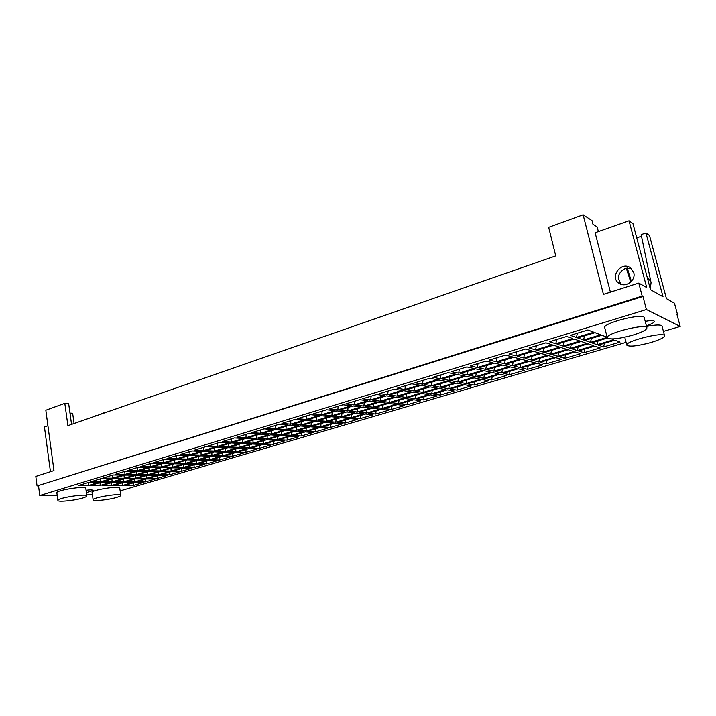 <?xml version="1.0" encoding="UTF-8"?>
<svg xmlns="http://www.w3.org/2000/svg" width="716" height="716" viewBox="0 0 716 716"><rect width="100%" height="100%" fill="white"/><g stroke="black" fill="none" stroke-linecap="round" stroke-linejoin="round"><path stroke-width="1.07" d="M578.188 346.777L577.293 350.572L571.574 348.755L588.113 343.814L593.645 345.721L577.293 350.572M578.465 350.947L594.79 346.105L600.142 347.94L583.996 352.702L578.465 350.947M549.458 341.72L566.678 336.457L572.809 338.57L555.786 343.734L549.458 341.72M570.357 348.37L564.459 346.49L581.213 341.451L586.932 343.411L570.357 348.37L571.27 344.441M574.071 338.999L579.996 341.031L563.197 346.088L557.084 344.145L574.071 338.999M564.118 342.015L563.197 346.088M556.717 339.5L555.786 343.734M584.883 349.041L583.996 352.702M558.695 352.594L557.853 356.335L551.938 354.617L568.146 349.775L573.901 351.574L557.853 356.335M559.08 356.693L575.082 351.95L580.649 353.686L564.808 358.358L559.08 356.693M529.026 347.958L545.887 342.812L552.251 344.799L535.577 349.864L529.026 347.958M550.676 354.25L544.554 352.469L560.977 347.537L566.92 349.39L550.676 354.25L551.526 350.375M553.566 345.21L559.715 347.135L543.256 352.093L536.928 350.258L553.566 345.21M544.106 348.074L543.256 352.093M536.436 345.694L535.577 349.864M565.64 354.742L564.808 358.358M539.578 358.304L538.799 361.992L532.677 360.363L548.572 355.619L554.533 357.32L538.799 361.992M540.061 362.323L555.759 357.669L561.523 359.325L545.986 363.898L540.061 362.323M509.013 354.071L525.535 349.032L532.113 350.912L515.78 355.87L509.013 354.071M531.379 360.014L525.052 358.331L541.153 353.498L547.301 355.252L531.379 360.014L532.167 356.201M533.474 351.296L539.837 353.122L523.709 357.973L517.167 356.237L533.474 351.296M524.497 354.017L523.709 357.973M516.576 351.762L515.78 355.87M546.764 360.336L545.986 363.898M520.827 363.898L520.111 367.532L513.802 366.001L529.384 361.347L535.541 362.958L520.111 367.532M521.409 367.854L536.803 363.289L542.764 364.847L527.522 369.34L521.409 367.854M489.413 360.059L505.594 355.118L512.388 356.899L496.376 361.759L489.413 360.059M512.459 365.67L505.935 364.086L521.713 359.343L528.077 361.007L512.459 365.67L513.184 361.902M513.793 357.266L520.362 358.985L504.547 363.746L497.808 362.108L513.793 357.266M505.281 359.844L504.547 363.746M497.11 357.705L496.376 361.759M528.238 365.831L527.522 369.34M502.444 369.384L501.773 372.973L495.275 371.523L510.562 366.959L516.907 368.48L501.773 372.973M503.106 373.278L518.214 368.794L524.363 370.27L509.398 374.683L503.106 373.278M470.206 365.921L486.057 361.088L493.055 362.761L477.366 367.523L470.206 365.921M493.897 371.219L487.193 369.716L502.668 365.07L509.21 366.637L493.897 371.219L494.568 367.505M494.496 363.11L501.272 364.73L485.761 369.402L478.834 367.854L494.496 363.11M486.433 365.554L485.761 369.402M478.037 363.531L477.366 367.523M510.069 371.21L509.398 374.683M484.392 374.772L483.774 378.317L477.116 376.947L492.107 372.472L498.631 373.904L483.774 378.317M485.153 378.594L499.974 374.2L506.293 375.596L491.615 379.919L485.153 378.594M451.375 371.676L466.913 366.932L474.108 368.507L458.723 373.179L451.375 371.676M475.692 376.652L468.81 375.247L483.98 370.682L490.72 372.168L475.692 376.652L476.31 372.991M475.585 368.838L482.548 370.369L467.342 374.942L460.236 373.492L475.585 368.838M467.96 371.148L467.342 374.942M459.332 369.241L458.723 373.179M492.232 376.5L491.615 379.919M466.689 380.062L466.116 383.552L459.287 382.263L474.001 377.878L480.696 379.229L466.116 383.552M467.53 383.821L482.074 379.507L488.572 380.814L474.153 385.065L467.53 383.821M432.92 377.314L448.153 372.66L455.528 374.146L440.447 378.728L432.92 377.314M457.828 381.995L450.776 380.67L465.66 376.195L472.578 377.592L457.828 381.995L458.392 378.379M457.05 374.45L464.192 375.9L449.281 380.384L441.996 379.015L457.05 374.45M449.836 376.643L449.281 380.384M441.002 374.844L440.447 378.728M474.726 381.682L474.153 385.065M449.308 385.244L448.789 388.699L441.79 387.49L456.235 383.176L463.091 384.447L448.789 388.699M450.23 388.94L464.505 384.716L471.164 385.942L457.014 390.113L450.23 388.94M414.832 382.836L429.761 378.272L437.315 379.677L422.521 384.161L414.832 382.836M440.304 387.231L433.09 385.987L447.688 381.592L454.767 382.908L440.304 387.231L440.814 383.66M438.872 379.963L446.184 381.315L431.551 385.718L424.105 384.438L438.872 379.963M432.061 382.022L431.551 385.718M423.022 380.33L422.521 384.161M457.533 386.783L457.014 390.113M432.24 390.336L431.766 393.746L424.624 392.61L438.801 388.385L445.817 389.576L431.766 393.746M433.243 393.979L447.267 389.826L454.069 390.981L440.179 395.071L433.243 393.979M397.094 388.251L411.736 383.785L419.451 385.092L404.943 389.495L397.094 388.251M423.102 392.368L415.736 391.205L430.056 386.9L437.306 388.126L423.102 392.368L423.568 388.851M421.044 385.36L428.517 386.631L414.17 390.954L406.563 389.755L421.044 385.36M414.627 387.311L414.17 390.954M405.39 385.718L404.943 389.495M440.653 391.786L440.179 395.071M415.486 395.339L415.065 398.705L407.771 397.64L421.679 393.487L428.857 394.606L415.065 398.705M416.569 398.919L430.334 394.838L437.288 395.921L423.639 399.949L416.569 398.919M379.695 393.567L394.051 389.182L401.936 390.408L387.696 394.731L379.695 393.567M406.223 397.416L398.705 396.324L412.765 392.1L420.158 393.254L406.223 397.416L406.634 393.943M403.555 390.659L411.19 391.849L397.103 396.091L389.343 394.964L403.555 390.659M397.505 392.493L397.103 396.091M388.09 390.999L387.696 394.731M424.069 396.691L423.639 399.949M399.036 400.253L398.651 403.573L391.222 402.58L404.88 398.508L412.201 399.546L398.651 403.573M400.181 403.77L413.705 399.77L420.802 400.781L407.395 404.728L400.181 403.77M362.627 398.776L376.714 394.48L384.743 395.626L370.772 399.859L362.627 398.776M389.638 402.374L381.986 401.354L395.787 397.201L403.323 398.284L389.638 402.374L390.014 398.937M386.398 395.858L394.176 396.977L380.357 401.139L372.454 400.083L386.398 395.858M380.715 397.586L380.357 401.139M371.121 396.181L370.772 399.859M407.789 401.524L407.395 404.728M382.872 405.077L382.532 408.353L374.969 407.431L388.385 403.43L395.841 404.406L382.532 408.353M384.098 408.541L397.38 404.603L404.612 405.551L391.437 409.436L384.098 408.541M345.873 403.896L359.7 399.671L367.872 400.745L354.169 404.898L345.873 403.896M373.358 407.234L365.572 406.285L379.113 402.213L386.801 403.224L373.358 407.234L373.689 403.842M369.563 400.96L377.484 401.998L363.907 406.088L355.879 405.113L369.563 400.96M364.22 402.58L363.907 406.088M354.465 401.273L354.169 404.898M391.786 406.258L391.437 409.436M366.995 409.812L366.699 413.051L359.011 412.192L372.186 408.263L379.775 409.167L366.699 413.051M368.293 413.221L381.342 409.355L388.699 410.241L375.757 414.054L368.293 413.221M329.441 408.917L343.009 404.773L351.323 405.766L337.863 409.847L329.441 408.917M357.374 412.013L349.453 411.136L362.752 407.135L370.575 408.066L357.374 412.013L357.66 408.666M353.033 405.972L361.097 406.939L347.77 410.948L339.599 410.044L353.033 405.972M348.039 407.485L347.77 410.948M338.113 406.267L337.863 409.847M376.07 410.921L375.757 414.054M351.404 414.466L351.144 417.661L343.331 416.873L356.273 413.016L363.988 413.857L351.144 417.661M352.755 417.831L365.581 414.027L373.072 414.841L360.345 418.591L352.755 417.831M313.313 413.839L326.63 409.776L335.07 410.698L321.86 414.707L313.313 413.839M341.675 416.703L333.62 415.889L346.687 411.969L354.635 412.837L341.675 416.703L341.917 413.4M336.815 410.886L344.996 411.781L331.911 415.719L323.623 414.877L336.815 410.886M332.143 412.3L331.911 415.719M322.066 411.163L321.86 414.707M360.613 415.495L360.345 418.591M336.072 419.039L335.858 422.198L327.928 421.473L340.646 417.679L348.477 418.457L335.858 422.198M337.496 422.351L350.097 418.618L357.705 419.37L345.193 423.058L337.496 422.351M297.48 418.672L310.547 414.68L319.112 415.54L306.144 419.469L297.48 418.672M326.245 421.312L318.083 420.569L330.908 416.712L338.981 417.509L326.245 421.312L326.442 418.055M320.884 415.71L329.199 416.542L316.347 420.408L307.934 419.639L320.884 415.71M316.526 417.034L316.347 420.408M306.314 415.978L306.144 419.469M345.434 419.997L345.193 423.058M321.019 423.532L320.831 426.655L312.794 425.993L325.288 422.261L333.235 422.977L320.831 426.655M322.495 426.799L334.873 423.129L342.597 423.818L330.309 427.443L322.495 426.799M281.925 423.425L294.759 419.504L303.45 420.292L290.714 424.149L281.925 423.425M311.084 425.85L302.805 425.161L315.416 421.366L323.596 422.109L311.084 425.85L311.245 422.619M305.24 420.453L313.671 421.214L301.051 425.009L292.522 424.302L305.24 420.453M301.194 421.679L301.051 425.009M290.839 420.704L290.714 424.149M330.506 424.418L330.309 427.443M306.206 427.953L306.063 431.041L297.919 430.432L310.198 426.763L318.253 427.425L306.063 431.041M307.746 431.166L319.918 427.559L327.749 428.195L315.666 431.757L307.746 431.166M266.665 428.087L279.267 424.239L288.065 424.955L275.553 428.75L266.665 428.087M296.182 430.298L287.805 429.672L300.192 425.948L308.48 426.62L296.182 430.298L296.317 427.112M289.882 425.107L298.429 425.805L286.015 429.537L277.387 428.893L289.882 425.107M286.132 426.244L286.015 429.537M275.633 425.349L275.553 428.75M315.828 428.768L315.666 431.757M291.654 432.294L291.537 435.346L283.294 434.791L295.368 431.193L303.53 431.793L291.537 435.346M293.247 435.462L305.213 431.918L313.152 432.5L301.266 435.999L293.247 435.462M251.665 432.661L264.043 428.884L272.957 429.537L260.66 433.27L251.665 432.661M281.54 434.675L273.056 434.102L285.228 430.441L293.632 431.059L281.54 434.675L281.639 431.524M274.792 429.672L283.447 430.316L271.257 433.986L262.521 433.395L274.792 429.672M271.319 430.728L271.257 433.986M260.705 429.904L260.66 433.27M301.391 433.046L301.266 435.999M277.343 436.572L277.262 439.579L268.921 439.087L280.788 435.543L289.049 436.089L277.262 439.579M278.989 439.687L290.759 436.196L298.796 436.733L287.107 440.17L278.989 439.687M236.933 437.163L249.096 433.449L258.109 434.048L246.027 437.709L236.933 437.163M267.149 438.98L258.565 438.46L270.532 434.863L279.034 435.426L267.149 438.98L267.202 435.865M259.971 434.165L268.724 434.746L256.74 438.353L247.906 437.825L259.971 434.165M256.775 435.131L256.74 438.353M246.035 434.379L246.027 437.709M287.205 437.252L287.107 440.17M263.273 440.77L263.228 443.75L254.789 443.302L266.459 439.821L274.819 440.313L263.228 443.75M264.965 443.839L276.546 440.412L284.673 440.886L273.172 444.278L264.965 443.839M222.461 441.584L234.409 437.932L243.521 438.469L231.653 442.067L222.461 441.584M252.999 443.204L244.317 442.748L256.077 439.212L264.678 439.714L252.999 443.204L253.017 440.125M245.4 438.577L254.252 439.105L242.473 442.649L233.55 442.175L245.4 438.577M242.473 439.472L242.473 442.649M231.626 438.783L231.653 442.067M273.244 441.387L273.172 444.278M249.428 444.896L249.419 447.849L240.889 447.446L252.363 444.027L260.812 444.466L249.419 447.849M251.173 447.93L262.566 444.555L270.782 444.985L259.469 448.314L251.173 447.93M208.24 445.925L219.982 442.345L229.183 442.819L217.521 446.363L208.24 445.925M239.081 447.366L230.31 446.954L241.874 443.481L250.564 443.929L239.081 447.366L239.072 444.323M231.089 442.918L240.03 443.383L228.449 446.865L219.436 446.444L231.089 442.918M228.422 443.723L228.449 446.865M217.458 443.115L217.521 446.363M259.505 445.459L259.469 448.314M235.815 448.959L235.833 451.877L227.223 451.528L238.509 448.162L247.047 448.547L235.833 451.877M237.614 451.948L248.81 448.628L257.116 449.004L245.991 452.288L237.614 451.948M194.269 450.194L205.805 446.668L215.095 447.097L203.63 450.57L194.269 450.194M225.397 451.456L216.545 451.098L227.912 447.679L236.692 448.073L225.397 451.456L225.352 448.449M217.02 447.178L226.05 447.59L214.666 451.017L205.564 450.65L217.02 447.178M214.603 447.912L214.666 451.017M203.532 447.366L203.63 450.57M246 449.46L245.991 452.288M222.425 452.96L222.47 455.841L213.78 455.537L224.878 452.226L233.497 452.566L222.47 455.841M224.26 455.904L235.287 452.637L243.673 452.968L232.718 456.199L224.26 455.904M180.53 454.392L191.87 450.928L201.25 451.295L189.973 454.714L180.53 454.392M211.936 455.474L203.004 455.17L214.182 451.805L223.043 452.154L211.936 455.474L211.864 452.503M203.183 451.375L212.303 451.733L201.106 455.099L191.924 454.785L203.183 451.375M201.008 452.029L201.106 455.099M189.847 451.545L189.973 454.714M232.7 453.398L232.718 456.199M209.242 456.889L209.323 459.744L200.552 459.484L211.471 456.226L220.17 456.522L209.323 459.744M211.131 459.797L221.969 456.584L230.445 456.871L219.669 460.039L211.131 459.797M167.025 458.517L178.177 455.108L187.628 455.43L176.548 458.795L167.025 458.517M198.69 459.43L189.686 459.171L200.677 455.868L209.627 456.164L198.69 459.43L198.592 456.495M189.588 455.492L198.78 455.806L187.771 459.117L178.508 458.849L189.588 455.492M187.646 456.083L187.771 459.117M176.387 455.653L176.548 458.795M219.615 457.282L219.669 460.039M196.282 460.764L196.381 463.583L187.538 463.368L198.287 460.164L207.058 460.415L196.381 463.583M198.207 463.628L208.875 460.46L217.422 460.701L206.817 463.825L198.207 463.628M153.743 462.572L164.707 459.225L174.239 459.493L163.338 462.796L153.743 462.572M185.659 463.324L176.584 463.109L187.395 459.86L196.417 460.111L185.659 463.324L185.534 460.415M176.208 459.547L185.48 459.806L174.65 463.064L165.324 462.84L176.208 459.547M174.498 460.066L174.65 463.064M163.15 459.699L163.338 462.796M206.736 461.095L206.817 463.825M183.52 464.568L183.645 467.36L174.731 467.19L185.31 464.04L194.161 464.237L183.645 467.36M185.489 467.396L195.987 464.281L204.606 464.478L194.161 467.557L185.489 467.396M140.694 466.555L151.47 463.261L161.073 463.485L150.351 466.734L140.694 466.555M172.842 467.154L163.696 466.984L174.337 463.789L183.43 463.995L172.842 467.154L172.69 464.281M163.06 463.529L172.404 463.744L161.753 466.948L152.347 466.778L163.06 463.529M161.565 463.986L161.753 466.948M150.136 463.673L150.351 466.734M194.063 464.854L194.161 467.557M170.954 468.318L171.106 471.074L162.129 470.958L172.538 467.852L181.461 468.004L171.106 471.074M172.968 471.101L183.305 468.04L191.995 468.192L181.712 471.226L172.968 471.101M127.851 470.475L138.448 467.244L148.123 467.414L137.579 470.618L127.851 470.475M160.223 470.931L151.013 470.797L161.485 467.655L170.641 467.817L160.223 470.931L160.044 468.085M150.127 467.45L159.534 467.62L149.053 470.77L139.584 470.645L150.127 467.45M148.847 467.834L149.053 470.77M137.329 467.584L137.579 470.618M181.587 468.55L181.712 471.226M158.594 472.014L158.764 474.744L149.734 474.654L159.972 471.602L168.958 471.719L158.764 474.744M160.635 474.753L170.811 471.737L179.573 471.853L169.441 474.842L160.635 474.753M115.222 474.332L125.649 471.155L135.387 471.28L125.005 474.431L115.222 474.332M147.809 474.636L138.528 474.556L148.839 471.45L158.066 471.575L147.809 474.636L147.603 471.826M137.4 471.307L146.878 471.432L136.559 474.538L127.027 474.448L137.4 471.307M136.326 471.629L136.559 474.538M124.736 471.432L125.005 474.431M169.298 472.193L169.441 474.842M146.422 475.648L146.619 478.342L137.517 478.297L147.603 475.29L156.652 475.37L146.619 478.342M148.498 478.351L158.522 475.388L167.338 475.46L157.368 478.395L148.498 478.351M102.791 478.127L113.047 474.994L122.848 475.084L112.645 478.181L102.791 478.127M135.584 478.288L126.249 478.243L136.389 475.2L145.679 475.272L135.584 478.288L135.36 475.505M124.879 475.102L134.42 475.182L124.262 478.234L114.676 478.19L124.879 475.102M124.002 475.361L124.262 478.234M112.34 475.218L112.645 478.181M157.198 475.773L157.368 478.395M134.429 479.219L134.653 481.895L125.497 481.886L135.422 478.923L144.534 478.959L134.653 481.895M136.55 481.895L146.413 478.968L155.291 479.004L145.473 481.904L136.55 481.895M90.565 481.868L100.661 478.78L110.524 478.825L100.473 481.868L90.565 481.868M123.555 481.886L114.157 481.877L124.136 478.879L133.489 478.915L123.555 481.886L123.304 479.129M112.555 478.834L122.159 478.87L112.161 481.877L102.522 481.868L112.555 478.834M111.875 479.04L112.161 481.877M100.151 478.941L100.473 481.868M145.276 479.308L145.473 481.904M116.547 497.486C108.608 499.884 92.901 501.504 93.134 499.858C92.087 497.584 121.246 492.894 120.807 495.391C120.807 495.946 119.384 496.644 116.547 497.486M93.134 499.858L92.087 492.483C91.03 490.093 120.145 485.457 119.733 488.07L120.807 495.391M650.638 342.588C637.231 346.132 629.283 346.983 626.795 345.148C624.576 341.299 664.421 331.329 664.591 335.741C664.323 337.567 659.678 339.849 650.638 342.588M646.548 326.442C655.811 324.643 660.966 324.527 662.023 326.066L664.591 335.741M632.604 335.195C618.427 338.999 609.987 339.849 607.284 337.764C604.886 333.459 646.7 322.961 646.924 327.874C646.691 329.87 641.912 332.314 632.604 335.195M607.284 337.764L604.725 327.668C602.281 323.158 643.97 312.57 644.257 317.698L646.924 327.874M633.732 272.545L630.554 267.891C621.264 260.705 609.074 277.253 619.098 283.33C625.587 288.127 636.202 280.377 633.732 272.545M631.279 268.482L625.265 268.464C617.863 272.671 616.592 277.996 621.461 284.413M642.198 296.084L642.968 296.487L37.053 485.985L642.198 296.084L638.77 283.071L603.445 294.392L583.128 214.773L548.68 227.303L555.741 255.898L67.904 425.653L64.798 403.332L68.655 403.663L71.555 424.382M614.892 340.154L620.02 342.087L603.552 346.938L598.245 345.085L614.892 340.154M604.501 343.233L603.552 346.938M611.688 338.945L613.791 339.742L597.108 344.691L591.613 342.776L607.437 338.05M598.066 340.843L597.108 344.691M591.416 338.382L590.44 342.364L584.766 340.386L601.87 335.24L607.15 337.236M607.186 337.361L590.44 342.364M595.014 332.654L600.697 334.802L583.549 339.957L577.669 337.907L595.014 332.654M584.542 335.831L583.549 339.957M587.917 329.978L593.806 332.197L576.416 337.469L570.33 335.348L587.917 329.978M577.418 333.182L576.416 337.469M134.501 482.503L143.433 482.503L133.758 485.35L124.781 485.385L134.501 482.503M133.543 482.79L133.758 485.35M123.438 482.503L132.603 482.503L122.875 485.385L113.665 485.421L123.438 482.503M122.624 482.745L122.875 485.385M112.081 482.503L121.487 482.503L111.705 485.43L102.254 485.457L112.081 482.503M111.428 482.7L111.705 485.43M100.437 482.503L110.085 482.503L100.249 485.466L90.556 485.502L100.437 482.503M99.945 482.656L100.249 485.466M88.471 482.503L98.387 482.503L88.498 485.502L78.536 485.538L88.471 482.503M88.149 482.602L88.498 485.502M69.971 413.069L72.638 413.275L74.07 423.514M598.37 231.59L597.18 226.954L592.955 224.224L592.016 220.591L583.128 214.773M37.053 485.985L35.8 476.426L53.96 470.6L45.824 410.241L64.798 403.332M50.442 471.728L44.437 426.951L47.909 425.725M97.099 415.495L98.011 415.182M97.045 415.11L93.098 416.891M103.471 413.275L104.25 413.007M99.488 414.662L103.426 412.944M610.399 292.164L595.13 232.727L629.042 220.77L646.709 287.546L638.77 283.071M92.418 494.837L86.717 494.917M57.191 495.32L39.792 495.562L38.53 485.976M663.428 331.383L680.2 326.451L677.014 314.628L677.631 314.959L677.139 315.103M120.145 490.899L626.079 342.346M677.631 314.959L674.472 303.217L666.453 298.688L649.519 235.537L645.957 232.969L663.025 296.755L650.486 289.676L632.953 223.589L629.042 220.77M647.55 278.605L649.036 278.998M647.345 277.844L650.755 281.227M627.261 268.026L631.387 281.415M636.748 237.873L641.491 236.244M650.235 288.736L651.068 282.731L641.16 234.615L645.957 232.969M630.76 282.041L626.285 268.187M618.436 278.255L620.307 283.223M642.968 296.487L646.405 309.545L39.792 495.562M680.2 326.451L646.405 309.545M646.369 325.735C651.667 323.99 654.343 322.531 654.415 321.359L653.985 320.938C652.616 320.401 649.689 320.544 645.223 321.368M86.412 492.742L93.653 490.326L91.039 489.833L86.054 490.227M57.88 500.475L56.85 492.814C55.758 490.236 86.251 485.555 85.795 488.348L86.86 495.955C86.869 496.528 85.481 497.226 82.707 498.059C74.545 500.591 57.629 502.274 57.88 500.475C56.806 498.023 87.343 493.288 86.86 495.955M626.795 345.148L624.755 337.2M620.486 284.073L619.098 283.33"/></g></svg>
